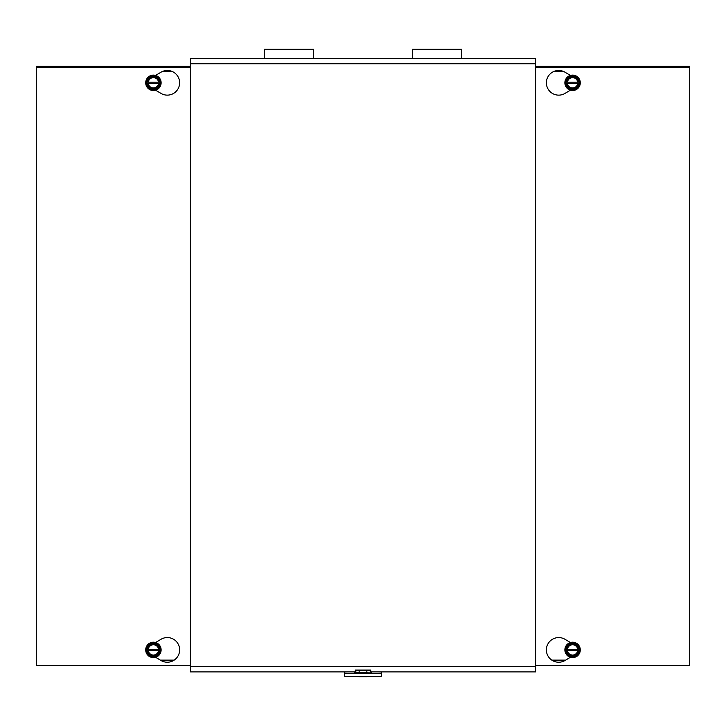 <?xml version="1.0" encoding="UTF-8"?>
<svg xmlns="http://www.w3.org/2000/svg" width="726" height="726" viewBox="0 0 726 726"><rect width="100%" height="100%" fill="white"/><g stroke="black" fill="none" stroke-linecap="round" stroke-linejoin="round"><path stroke-width="1.09" d="M190.403 63.743L190.403 671.886L355.295 671.886L355.295 670.062L370.705 670.062L370.705 671.886L535.597 671.886L535.597 63.743L190.403 63.743L190.403 58.552L535.597 58.552L535.597 63.743M370.705 671.251A3.085 3.076 180 0 0 368.372 670.189L366.857 670.134L369.334 670.334L370.705 671.251L370.705 670.062M355.295 671.523A3.085 3.076 -0 0 1 357.628 670.452L355.295 671.251L355.295 670.062M190.403 665.315L36.3 665.315L36.3 66.257L67.119 66.257L67.11 67.391L67.119 66.257L190.403 66.257M535.597 67.391L689.7 67.391L689.7 66.257L658.89 66.257L658.881 67.391L658.89 66.257L535.597 66.257M155.6 642.51L160.99 639.307A12.324 12.324 0 0 1 176.699 657.874A12.324 12.324 0 0 1 160.99 660.497L155.6 657.293M155.6 75.413L160.99 72.21A12.324 12.324 0 0 1 176.699 90.768A12.324 12.324 0 0 1 160.99 93.4L155.6 90.196M36.3 67.391L190.403 67.391M570.4 90.196L565.01 93.4A12.324 12.324 0 0 1 549.301 74.842A12.324 12.324 0 0 1 565.01 72.21L570.4 75.413M570.4 657.293L565.01 660.497A12.324 12.324 0 0 1 549.301 641.938A12.324 12.324 0 0 1 565.01 639.307L570.4 642.51M689.7 67.391L689.7 665.315L535.597 665.315M313.686 58.552L313.686 49.268L264.373 49.268L264.373 58.552M461.627 58.552L461.627 49.268L412.314 49.268L412.314 58.552M371.394 672.648A3.085 3.076 180 0 0 371.131 671.886L371.394 672.92L354.606 672.648A3.085 3.076 -0 0 1 354.869 671.886L354.606 672.648M344.505 676.087A18.495 0.644 0 0 0 363 676.732A18.495 0.644 0 0 0 381.495 676.087L381.495 673.029A18.495 0.644 180 0 1 363 673.674A18.495 0.644 180 0 1 344.505 673.029L344.505 676.087M344.505 673.029L344.505 671.886M381.495 671.886L381.495 673.029M159.303 650.523L146.661 650.523L146.661 649.289L147.532 649.289A5.917 5.917 0 0 1 159.303 649.289L160.183 649.289L160.183 650.523L158.558 650.523A5.182 5.182 0 0 1 148.276 650.523L147.532 650.523A5.917 5.917 0 0 0 159.303 650.523M148.276 649.289L158.558 649.289A5.182 5.182 0 0 0 148.276 649.289M160.183 650.523L156.979 656.068L149.855 656.068L146.661 650.523M146.661 649.289L149.865 643.744L156.979 643.744L160.183 649.289M149.565 656.576A7.705 7.705 0 0 1 146.743 646.049A7.705 7.705 0 0 1 157.27 643.236A7.705 7.705 0 0 1 160.092 653.754A7.705 7.705 0 0 1 149.565 656.576M146.298 649.906A7.115 7.115 0 0 0 156.979 656.068A7.115 7.115 0 0 0 156.979 643.744A7.115 7.115 0 0 0 146.298 649.906M159.303 83.417L146.661 83.417L146.661 82.183L147.532 82.183A5.917 5.917 0 0 1 159.303 82.183L160.183 82.183L160.183 83.417L158.558 83.417A5.182 5.182 0 0 1 148.276 83.417L147.532 83.417A5.917 5.917 0 0 0 159.303 83.417M148.276 82.183L158.558 82.183A5.182 5.182 0 0 0 148.276 82.183M160.183 83.417L156.979 88.971L149.855 88.962L146.661 83.417M146.661 82.183L149.865 76.638L156.979 76.638L160.183 82.183M149.565 89.479A7.705 7.705 0 0 1 146.743 78.953A7.705 7.705 0 0 1 157.27 76.13A7.705 7.705 0 0 1 160.092 86.657A7.705 7.705 0 0 1 149.565 89.479M146.298 82.8A7.115 7.115 0 0 0 156.979 88.971A7.115 7.115 0 0 0 156.979 76.638A7.115 7.115 0 0 0 146.298 82.8M578.468 650.523L565.817 650.523L565.817 649.289L566.697 649.289A5.917 5.917 0 0 1 578.468 649.289L579.339 649.289L579.339 650.523L577.724 650.523A5.182 5.182 0 0 1 567.442 650.523L566.697 650.523A5.917 5.917 0 0 0 578.468 650.523M567.442 649.289L577.724 649.289A5.182 5.182 0 0 0 567.442 649.289M579.339 650.523L576.145 656.068L569.021 656.068L565.817 650.523M565.817 649.289L569.021 643.744L576.145 643.744L579.339 649.289M568.73 656.576A7.705 7.705 0 0 1 565.908 646.049A7.705 7.705 0 0 1 576.435 643.236A7.705 7.705 0 0 1 579.257 653.754A7.705 7.705 0 0 1 568.73 656.576M565.463 649.906A7.115 7.115 0 0 0 576.145 656.068A7.115 7.115 0 0 0 576.145 643.744A7.115 7.115 0 0 0 565.463 649.906M578.468 83.417L565.817 83.417L565.817 82.183L566.697 82.183A5.917 5.917 0 0 1 578.468 82.183L579.339 82.183L579.339 83.417L577.724 83.417A5.182 5.182 0 0 1 567.442 83.417L566.697 83.417A5.917 5.917 0 0 0 578.468 83.417M567.442 82.183L577.724 82.183A5.182 5.182 0 0 0 567.442 82.183M579.339 83.417L576.145 88.971L569.021 88.971L565.817 83.417M565.817 82.183L569.021 76.638L576.145 76.638L579.339 82.183M568.73 89.479A7.705 7.705 0 0 1 565.908 78.953A7.705 7.705 0 0 1 576.435 76.13A7.705 7.705 0 0 1 579.257 86.657A7.705 7.705 0 0 1 568.73 89.479M565.463 82.8A7.115 7.115 0 0 0 576.145 88.971A7.115 7.115 0 0 0 576.145 76.638A7.115 7.115 0 0 0 565.463 82.8M190.403 666.695L535.597 666.695M160.355 660.125L174.186 660.125M172.089 71.447L162.488 71.447M563.512 71.447L553.911 71.447M551.814 660.125L565.645 660.125M354.606 672.92A3.085 3.076 -0 0 1 355.023 671.886M355.295 671.251A3.085 3.076 -0 0 1 357.628 670.189M359.143 673.075L359.143 670.506L357.628 670.452M370.705 671.523A3.085 3.076 180 0 0 368.372 670.452L366.857 670.506L366.857 673.075M366.857 670.506L359.143 670.506M371.394 672.92A3.085 3.076 180 0 0 370.977 671.886"/></g></svg>
